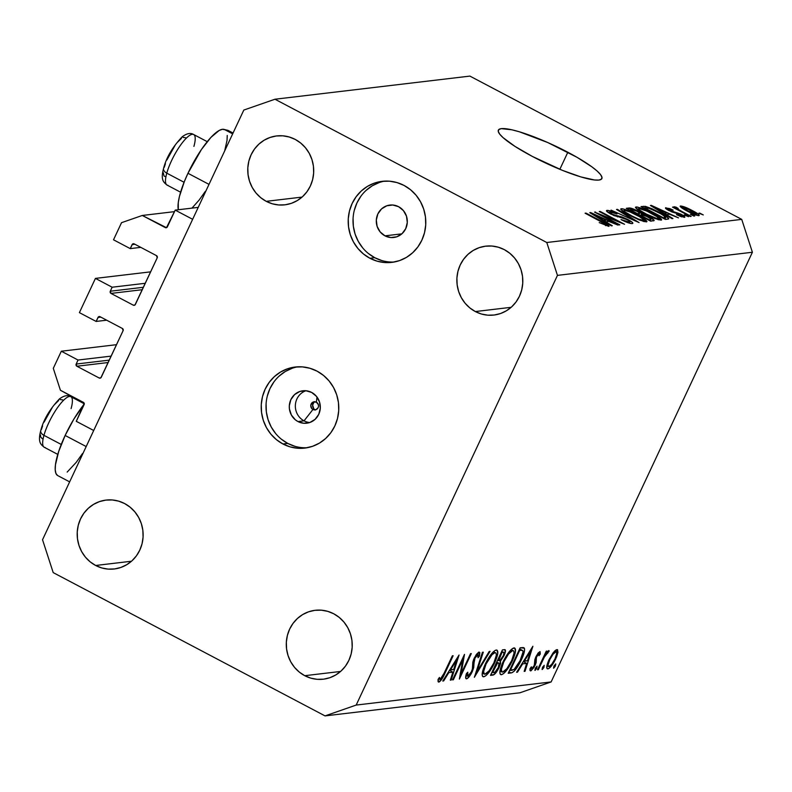 <?xml version="1.0" encoding="UTF-8"?>
<svg xmlns="http://www.w3.org/2000/svg" width="792" height="792" viewBox="0 0 792 792"><rect width="100%" height="100%" fill="white"/><g stroke="black" fill="none" stroke-linecap="round" stroke-linejoin="round"><path stroke-width="1.19" d="M198.218 207.385L175.22 210.118L192.644 219.305L93.704 430.502L76.279 421.324L84.2 403.326L60.42 390.258L53.302 368.339L61.321 351.222L78.042 360.043L76.171 364.053L109.296 360.122L76.171 364.053L76.883 366.241L99.178 378.002L100.871 377.794L123.097 330.67L122.384 328.472L100.079 316.721L98.366 316.939L96.129 321.443L79.398 312.632L95.436 278.398L112.157 287.219L110.286 291.218L143.411 287.288L110.286 291.218L110.999 293.416L133.294 305.168L134.987 304.969L157.212 257.836L156.499 255.648L134.195 243.886L132.482 244.114L130.244 248.619L113.513 239.798L121.532 222.681L142.293 215.464L166.478 227.68L175.22 210.118L192.644 219.305L93.704 430.502L76.279 421.324L84.13 404.573A1.633 1.554 83.2 0 0 83.417 402.376L60.42 390.258L53.302 368.339L61.321 351.222L116.533 344.678L61.321 351.222L78.042 360.043L111.177 356.113L78.042 360.043L76.171 364.053A1.633 1.554 83.2 0 0 76.883 366.241L99.178 378.002L100.871 377.794L99.178 378.002A1.633 1.554 83.2 0 0 101.257 377.279L123.097 330.67A1.633 1.554 83.2 0 0 122.384 328.472L100.079 316.721A1.633 1.554 83.2 0 0 98 317.443L96.129 321.443L106.672 320.196L96.129 321.443L79.398 312.632L95.436 278.398L112.157 287.219L145.292 283.288L112.157 287.219L110.286 291.218A1.633 1.554 83.2 0 0 110.999 293.416L133.294 305.168L134.987 304.969L133.294 305.168A1.633 1.554 83.2 0 0 135.373 304.445L157.212 257.836A1.633 1.554 83.2 0 0 156.499 255.648L134.195 243.886A1.633 1.554 83.2 0 0 132.115 244.609L130.244 248.619L140.788 247.361L130.244 248.619L113.513 239.798L121.532 222.681L142.293 215.464L174.497 211.642L142.293 215.464L165.29 227.591A1.633 1.554 83.2 0 0 167.369 226.868L175.22 210.118M134.927 244.273L132.115 244.609L134.927 244.273M142.283 289.704L110.999 293.416L142.283 289.704M150.648 271.844L95.436 278.398L150.648 271.844M100.812 317.107L98 317.443L100.812 317.107M108.167 362.528L76.883 366.241L108.167 362.528M69.646 481.873L57.757 475.606A47.342 12.375 117.8 0 1 65.142 435.461L73.834 419.166L84.279 404.029A47.342 12.375 117.8 0 0 65.142 435.461L86.189 446.559L65.142 435.461L58.687 451.499L55.45 464.825L55.222 469.814L55.925 473.408L57.559 475.487M224.918 129.769L222.433 129.294L219.186 130.452L210.939 137.382L201.425 149.52L187.961 173.28L208.999 184.368L187.961 173.28L184.378 181.487L179.438 196.456L178.269 202.643L178.299 209.751A47.342 12.375 117.8 0 1 187.961 173.28A47.342 12.375 117.8 0 1 224.72 129.66L232.67 133.848M318.137 407.662L315.909 409.702L312.949 409.464A4.079 3.881 -96.8 0 0 318.137 407.662A4.079 3.881 -96.8 0 0 316.364 402.188L317.008 397.069L316.364 402.188A4.079 3.881 -96.8 0 0 311.167 403.989A4.079 3.881 -96.8 0 0 312.949 409.464L304.039 420.839L312.949 409.464L311.741 408.484L310.781 405.524L312.088 402.732L313.394 401.95L316.364 402.188L318.325 404.554L318.523 406.128M309.721 422.532A16.325 15.513 83.2 0 1 304.039 420.839A16.325 15.513 -96.8 0 0 309.721 422.532M297.98 421.562L304.039 420.839L297.98 421.562L295.396 419.849L291.387 415.028L289.427 408.979L289.318 405.781L290.862 399.643L294.535 394.634L299.772 391.495L305.771 390.723L311.632 392.426A16.325 15.513 83.2 0 1 320.117 409.88A16.325 15.513 83.2 0 1 306.732 423.205A16.325 15.513 83.2 0 1 297.98 421.562A16.325 15.513 83.2 0 1 289.496 404.118A16.325 15.513 83.2 0 1 302.881 390.783A16.325 15.513 83.2 0 1 311.632 392.426L316.444 396.346L319.493 401.89L320.295 408.207L318.75 414.345L315.077 419.354L309.84 422.492L303.841 423.265L297.98 421.562M297.604 366.835A40.818 38.768 -96.8 0 0 266.36 401.049A40.818 38.768 -96.8 0 0 287.753 443.411L282.942 443.975A40.818 38.768 83.2 0 1 261.726 400.366A40.818 38.768 83.2 0 1 295.188 367.033A40.818 38.768 83.2 0 1 317.057 371.151L309.929 368.27L302.415 366.894L294.822 367.082L287.417 368.825L280.497 372.062L274.329 376.655L269.141 382.447L265.152 389.199L262.489 396.653L261.271 404.534L261.548 412.523L263.291 420.324L266.449 427.64L270.904 434.174L276.467 439.699L282.942 443.975L290.07 446.866L297.574 448.242L305.177 448.044L312.573 446.302L319.493 443.075L325.661 438.471L330.848 432.689L334.848 425.938L337.501 418.473L338.719 410.603L338.451 402.613L336.699 394.802L333.541 387.496L329.096 380.952L323.522 375.438L317.057 371.151A40.818 38.768 83.2 0 1 338.263 414.77A40.818 38.768 83.2 0 1 304.801 448.094A40.818 38.768 83.2 0 1 282.942 443.975L287.753 443.411A40.818 38.768 -96.8 0 0 307.197 447.728M384.595 181.12A40.818 38.768 -96.8 0 0 353.351 215.335A40.818 38.768 -96.8 0 0 374.745 257.697L369.933 258.271A40.818 38.768 83.2 0 1 348.718 214.652A40.818 38.768 83.2 0 1 382.18 181.328A40.818 38.768 83.2 0 1 404.049 185.437L396.921 182.556L389.417 181.18L381.813 181.368L374.408 183.11L367.488 186.348L361.32 190.951L356.143 196.733L352.143 203.485L349.48 210.939L348.262 218.82L348.539 226.809L350.292 234.61L353.45 241.926L357.895 248.47L363.459 253.984L369.933 258.271L377.061 261.152L384.565 262.528L392.169 262.34L399.574 260.588L406.494 257.36L412.662 252.757L417.839 246.975L421.839 240.224L424.502 232.769L425.72 224.888L425.443 216.899L423.69 209.088L420.532 201.782L416.087 195.238L410.523 189.724L404.049 185.437A40.818 38.768 83.2 0 1 425.264 229.056A40.818 38.768 83.2 0 1 391.802 262.38A40.818 38.768 83.2 0 1 369.933 258.271L374.745 257.697A40.818 38.768 -96.8 0 0 394.198 262.013M567.834 152.252A57.143 9.771 -154.9 0 1 601.861 178.586A57.143 9.771 -154.9 0 1 532.392 156.45L515.067 146.451L503.088 137.65L499.702 134.135L498.257 131.393L498.802 129.541L501.326 128.631L511.82 129.789L519.394 131.799L547.817 142.57L577.012 157.301L591.961 166.894L597.148 171.052L600.524 174.567L601.969 177.309L601.425 179.16L598.901 180.071L594.505 179.982L580.833 176.903L562.488 170.389L532.392 156.45A57.143 9.771 -154.9 0 1 498.376 130.116A57.143 9.771 -154.9 0 1 567.834 152.252L559.845 169.31L567.834 152.252M504.336 249.648A34.69 32.957 83.2 0 1 522.364 286.724A34.69 32.957 83.2 0 1 493.921 315.048A34.69 32.957 83.2 0 1 475.339 311.553L511.177 307.306L475.339 311.553L481.387 314.008L487.773 315.176L494.238 315.008L500.524 313.533L506.405 310.781L511.652 306.87L516.057 301.95L519.453 296.218L521.71 289.882L522.75 283.18L522.522 276.388L521.027 269.755L518.344 263.538L514.562 257.984L509.83 253.291L504.336 249.648L498.277 247.203L491.891 246.035L485.437 246.193L479.14 247.678L473.26 250.42L468.013 254.331L463.607 259.251L460.211 264.983L457.954 271.329L456.915 278.022L457.152 284.813L458.637 291.446L461.32 297.663L465.102 303.227L469.834 307.91L475.339 311.553A34.69 32.957 83.2 0 1 457.301 274.478A34.69 32.957 83.2 0 1 485.743 246.154A34.69 32.957 83.2 0 1 504.336 249.648M333.759 613.79A34.69 32.957 83.2 0 1 351.787 650.866A34.69 32.957 83.2 0 1 323.344 679.189A34.69 32.957 83.2 0 1 304.762 675.695L340.6 671.448L304.762 675.695L310.81 678.15L317.196 679.318L323.661 679.16L329.947 677.675L335.828 674.923L341.075 671.012L345.48 666.102L348.876 660.36L351.133 654.024L352.173 647.321L351.945 640.53L350.45 633.897L347.767 627.68L343.985 622.126L339.253 617.433L333.759 613.79L327.7 611.345L321.314 610.177L314.85 610.335L308.563 611.82L302.683 614.562L297.436 618.473L293.03 623.393L289.634 629.135L287.377 635.471L286.338 642.163L286.575 648.955L288.06 655.588L290.743 661.805L294.525 667.369L299.257 672.052L304.762 675.695A34.69 32.957 83.2 0 1 286.724 638.629A34.69 32.957 83.2 0 1 315.167 610.295A34.69 32.957 83.2 0 1 333.759 613.79M124.661 503.573A34.69 32.957 83.2 0 1 142.689 540.649A34.69 32.957 83.2 0 1 114.246 568.983A34.69 32.957 83.2 0 1 95.664 565.478L131.502 561.231L95.664 565.478L101.722 567.933L108.098 569.101L114.563 568.943L120.849 567.458L126.73 564.706L131.977 560.795L136.382 555.885L139.778 550.143L142.045 543.807L143.075 537.115L142.847 530.313L141.362 523.68L138.669 517.473L134.887 511.909L130.155 507.217L124.661 503.573L118.602 501.128L112.216 499.96L105.762 500.118L99.465 501.603L93.585 504.356L88.338 508.256L83.932 513.176L80.536 518.918L78.279 525.254L77.24 531.947L77.477 538.738L78.962 545.371L81.645 551.588L85.427 557.152L90.159 561.845L95.664 565.478A34.69 32.957 83.2 0 1 77.626 528.413A34.69 32.957 83.2 0 1 106.069 500.079A34.69 32.957 83.2 0 1 124.661 503.573M295.238 139.432A34.69 32.957 83.2 0 1 313.266 176.507A34.69 32.957 83.2 0 1 284.823 204.831A34.69 32.957 83.2 0 1 266.241 201.336L302.079 197.089L266.241 201.336L272.3 203.791L278.675 204.96L285.14 204.801L291.426 203.316L297.307 200.564L302.554 196.654L306.959 191.743L310.355 186.001L312.622 179.665L313.652 172.963L313.424 166.171L311.939 159.538L309.246 153.321L305.464 147.767L300.732 143.075L295.238 139.432L289.179 136.986L282.793 135.818L276.339 135.976L270.042 137.462L264.162 140.204L258.915 144.114L254.509 149.035L251.114 154.777L248.856 161.113L247.817 167.805L248.054 174.596L249.539 181.229L252.222 187.447L256.004 193.01L260.736 197.693L266.241 201.336A34.69 32.957 83.2 0 1 248.203 164.271A34.69 32.957 83.2 0 1 276.646 135.937A34.69 32.957 83.2 0 1 295.238 139.432M384.981 235.848L401.841 233.848L384.981 235.848A16.325 15.513 83.2 0 1 376.497 218.404A16.325 15.513 83.2 0 1 389.882 205.069A16.325 15.513 83.2 0 1 398.623 206.712A16.325 15.513 83.2 0 1 407.108 224.166A16.325 15.513 83.2 0 1 393.723 237.491A16.325 15.513 83.2 0 1 384.981 235.848L380.16 231.927L377.121 226.383L376.309 220.067L377.863 213.929L381.536 208.92L386.773 205.791L392.773 205.009L398.623 206.712L403.435 210.632L406.484 216.176L407.286 222.493L405.742 228.631L402.069 233.64L396.832 236.778L390.832 237.55L384.981 235.848M551.123 681.942L752.4 252.252L557.459 275.378L356.182 705.068L551.123 681.942L356.182 705.068L325.037 715.899L53.212 572.616L42.53 539.748L243.817 110.058L274.963 99.228L546.787 242.51L741.728 219.384L469.903 76.101L274.963 99.228L469.903 76.101L741.728 219.384L546.787 242.51L557.459 275.378L752.4 252.252L741.728 219.384L752.4 252.252L551.123 681.942L519.978 692.772L325.037 715.899L519.978 692.772L551.123 681.942M462.726 659.766L453.351 679.784L452.549 679.883L464.488 654.39L461.112 673.735L470.517 653.677L471.309 653.578L459.37 679.071L462.726 659.766L459.37 679.071L471.309 653.578L470.517 653.677L461.112 673.735L464.488 654.39L452.549 679.883L453.351 679.784L452.747 679.467L453.351 679.784L462.726 659.766L462.122 659.449L462.726 659.766M477.823 654.657L476.675 654.053L477.823 654.657L478.022 657.726L479.477 656.073L478.358 655.479L479.477 656.073L479.14 652.034L474.17 658.241L472.844 662.062L472.369 669.23L471.507 671.695L467.755 676.229L467.795 672.21L466.438 673.586C465.379 676.932 465.409 678.685 466.528 678.843C468.191 678.338 470.111 675.942 472.289 671.636L471.685 671.319L472.289 671.636L470.824 674.368L467.062 678.665L465.854 678.536L466.151 674.655L467.795 672.21L467.221 675.012L467.923 676.19L470.953 672.794L472.438 668.903L473.507 659.795L476.131 654.796L478.675 652.182L479.853 652.628L479.477 656.073L478.022 657.726L478.358 655.538L477.566 654.727L475.012 658.043L474.091 660.944L473.745 667.438L472.289 671.636L475.012 658.043L478.091 654.697L476.735 653.984M474.368 677.289L482.437 652.262L483.298 652.163L476.833 671.893L489.199 651.46L490.05 651.361L474.368 677.289L490.05 651.361L489.199 651.46L476.833 671.893L483.298 652.163L482.437 652.262L474.368 677.289M483.724 676.794L482.377 676.071L482.229 673.348L485.912 662.746L492.555 652.598L495.178 650.371L497.029 650.123L497.762 653.44L494.02 664.161L488.852 672.497L485.971 675.616L483.724 676.794C486.922 675.715 490.565 671.062 494.653 662.835C498.267 654.598 498.782 650.321 496.208 650.014C493 651.173 489.347 655.855 485.278 664.062C481.734 672.19 481.209 676.437 483.724 676.794L482.397 676.091L483.724 676.794L482.922 676.685M501.445 674.695L500.099 673.962L499.95 671.25L503.633 660.647L509.543 651.331L512.315 648.638L514.75 648.014L515.483 651.331L511.741 662.053L506.573 670.398L503.692 673.517L501.445 674.695C504.643 673.606 508.286 668.953 512.374 660.736C515.988 652.499 516.513 648.222 513.929 647.906C510.721 649.064 507.078 653.756 502.999 661.963C499.455 670.091 498.93 674.329 501.445 674.695L500.118 673.992L501.445 674.695L500.653 674.576M516.622 672.279L532.877 646.272L525.027 671.279L524.165 671.378L526.68 663.369L522.671 663.844L517.493 672.17L516.622 672.279L517.493 672.17L522.671 663.844L526.68 663.369L524.165 671.378L525.027 671.279L532.877 646.272L516.622 672.279M553.677 668.191L554.143 665.735L555.796 663.963L555.202 666.399L553.677 668.191L555.41 665.983L555.667 663.943L553.935 666.151L553.549 668.171M549.024 659.687L553.578 652.242L556.142 649.856L557.519 649.697L557.944 652.37L556.519 657.083L550.48 667.111L548.232 668.794L546.906 668.369L547.074 664.983L549.024 659.687C546.44 665.567 546.064 668.636 547.886 668.874C550.163 668.141 552.776 664.815 555.727 658.894L557.944 652.37L556.915 649.598L553.004 652.974L549.024 659.687M542.203 669.547L542.461 667.517L544.193 665.3L543.728 667.755L542.203 669.547L543.936 667.339L544.193 665.3L542.461 667.517L542.074 669.527M538.322 669.705L537.53 669.794L546.252 651.173L547.044 651.073L545.767 653.816L548.935 650.588L547.807 653.153L546.48 653.786L544.391 657.033L538.322 669.705L544.391 657.033L549.173 651.113L548.777 650.559L545.767 653.816L547.044 651.073L546.252 651.173L537.53 669.794L538.322 669.705M535.046 670.398L535.303 668.369L537.035 666.151L536.57 668.606L535.046 670.398L536.778 668.191L537.035 666.151L535.303 668.369L534.917 670.378M531.739 668.636L531.373 666.824L530.036 668.616L530.699 670.913L530.066 670.577L530.699 670.913L535.125 665.31L534.511 664.983L535.125 665.31L536.174 662.468L534.778 661.736L536.174 662.468L536.233 659.983L534.947 659.31L536.233 659.983L536.204 658.182L535.461 657.786L536.204 658.182L536.778 656.519L536.174 656.202L536.778 656.519L538.788 653.905L537.847 653.41L538.788 653.905L538.986 655.736L540.283 654.073L538.184 652.964L540.283 654.073L539.867 651.618L535.937 656.697L538.283 652.836L540.075 651.648L540.283 654.073L538.986 655.736L539.035 654.043L538.372 654.143L536.412 657.409L536.174 662.468L534.006 667.418L530.897 670.873L529.987 670.378L530.036 668.616L531.373 666.824L531.432 668.527L532.254 668.379L534.135 665.805L535.937 656.697L534.887 659.538L534.283 665.498L531.739 668.636L530.462 668.042M524.324 648.163L523.156 647.539L524.324 648.163L520.156 647.787L508.216 673.279L510.959 672.952C513.85 672.537 517.295 668.21 521.304 659.993L520.7 659.667L521.304 659.993L519.364 663.815L514.265 671.131L511.909 672.725L508.216 673.279L520.156 647.787L523.294 647.559L524.561 648.876L524.106 652.697L521.304 659.993C524.027 654.212 525.037 650.272 524.324 648.163L523.888 647.737M492.891 675.091L490.495 675.378L502.435 649.886L505.068 649.787L505.118 652.875L500.455 661.211L500.574 663.468L498.742 668.29L495.743 672.992L492.891 675.091C494.634 674.774 496.703 672.25 499.108 667.527L500.455 661.211L504.019 655.667C505.9 651.192 505.949 649.202 504.167 649.688L502.435 649.886L490.495 675.378L492.891 675.091L491.08 674.141L492.891 675.091M442.777 681.041L459.043 655.034L451.192 680.041L450.321 680.14L452.846 672.131L448.826 672.606L443.649 680.932L442.777 681.041L443.649 680.932L448.826 672.606L452.846 672.131L450.321 680.14L451.192 680.041L459.043 655.034L442.777 681.041M440.085 679.506L442.302 677.012L452.341 655.835L453.133 655.736L441.936 679.051L438.817 682.13L438.055 681.417L438.065 679.437L439.451 677.427L440.085 679.506L439.451 677.427L438.065 679.437L438.817 682.13C440.837 681.08 442.916 678.031 445.064 672.952L453.133 655.736L452.341 655.835L444.391 672.794L440.085 679.506L438.61 678.645L439.679 679.209M600.425 214.602L619.839 224.839L618.918 224.948L594.525 212.088L618.691 221.78L599.247 211.533L600.168 211.424L624.561 224.285L600.425 214.602L624.561 224.285L600.168 211.424L599.247 211.533L618.691 221.78L594.525 212.088L618.918 224.948L619.839 224.839L600.425 214.602L600.197 215.087L600.425 214.602M607.028 210.405L606.642 211.216L607.028 210.405C605.603 210.682 606.979 211.959 611.137 214.236L627.056 219.651C629.739 221.146 630.531 221.958 629.442 222.067L628.987 223.037L629.442 222.067L621.017 219.592C626.294 222.305 630.026 223.631 632.214 223.582C633.778 223.304 632.343 221.948 627.898 219.503L627.67 219.988L627.898 219.503L632.353 222.374L632.867 223.245L631.887 223.601L627.789 222.641L621.017 219.592L628.937 222.067L629.888 221.681L628.333 220.374L623.839 218.245L613.82 215.533L606.543 211.078L607.662 210.395L612.107 211.642L617.037 213.919L609.761 211.929L610.018 212.86L612.79 214.503L622.225 217.028L627.898 219.503L612.117 214.157L609.909 211.91L617.037 213.919C612.275 211.494 608.939 210.325 607.028 210.405L606.454 210.672M617.463 209.375L639.065 222.562L611.068 210.127L635.689 221.117L616.503 209.484L617.463 209.375L616.503 209.484L635.689 221.117L611.068 210.127L639.065 222.562L617.463 209.375L617.206 209.91L617.463 209.375M646.341 221.899L645.223 219.631L644.272 221.661L645.223 219.631L637.362 214.899L637.134 215.384L637.362 214.899C630.333 211.157 624.987 209.088 621.314 208.712L620.918 209.573L621.314 208.712C620.166 209.682 623.274 212.078 630.64 215.889L639.896 220.196L646.341 221.899L638.748 219.73L626.314 213.513L620.73 209.177L622.383 208.761L626.205 209.821L640.708 216.741L646.272 220.513L646.935 221.493L646.341 221.899L646.906 221.641M661.072 220.156L659.954 217.879L658.993 219.909L659.954 217.879L652.093 213.157L651.865 213.632L652.093 213.157C645.064 209.405 639.718 207.346 636.045 206.96L635.639 207.821L636.045 206.96C634.897 207.94 638.005 210.335 645.371 214.147L654.628 218.444L661.072 220.156L653.479 217.988L641.045 211.761L635.461 207.425L637.114 207.009L640.936 208.078L655.439 214.988L661.003 218.77L661.667 219.74L661.072 220.156L661.637 219.889M666.418 214.612L672.933 218.542L671.972 218.651L650.41 205.465L678.536 217.879L669.517 214.246L666.418 214.612L669.517 214.246L678.536 217.879L651.301 205.356L650.41 205.465L671.972 218.651L672.933 218.542L666.418 214.612L666.181 215.117L666.418 214.612M699.791 213.107L703.276 214.939L698.871 213.216L699.791 213.107L698.871 213.216L703.276 214.939L699.791 213.107L699.564 213.583L699.791 213.107M680.556 205.979L680.269 206.593L680.556 205.979C679.724 206.672 681.962 208.385 687.268 211.118C692.356 213.86 696.247 215.375 698.93 215.662C699.742 214.949 697.445 213.206 692.03 210.425L691.812 210.91L692.03 210.425L695.178 212.157L699.267 215.107L698.593 215.671L695.584 214.919L684.179 209.415L680.16 206.148L684.615 206.979L692.03 210.425C687.011 207.732 683.179 206.247 680.556 205.979L680.15 206.167M691.277 214.117L694.762 215.949L693.841 216.058L690.357 214.226L691.277 214.117L690.357 214.226L693.841 216.058L694.762 215.949L691.277 214.117L691.05 214.592L691.277 214.117M674.22 206.732L676.061 208.989L676.279 208.514L673.447 207.029L672.527 207.138L690.268 216.483L691.188 216.374L681.991 211.523L681.773 212.008L681.991 211.523L691.188 216.374L690.268 216.483L672.527 207.138L676.279 208.514L674.091 206.791L676.041 207.128L678.229 208.504L677.2 208.435L677.754 209.098L681.991 211.523L678.536 209.603L677.289 208.415L678.229 208.504L676.041 207.128L674.091 206.791M685.06 214.85L688.545 216.691L684.139 214.959L685.06 214.85L684.139 214.959L688.545 216.691L685.06 214.85L684.832 215.325L685.06 214.85M665.973 207.712L665.646 208.395L665.973 207.712C664.775 207.88 665.775 208.85 668.983 210.613L678.536 213.632L681.912 216.048L681.536 216.84L681.912 216.048L676.487 214.642L684.377 217.384C685.595 217.156 684.417 216.067 680.833 214.117L680.615 214.592L680.833 214.117L682.496 215.038L684.882 217.117L680.387 216.414L676.487 214.642L681.605 216.048L682.209 215.79L680.932 214.771L671.349 211.741L665.478 207.94L669.745 208.583L673.141 210.127L668.537 209.038L669.775 210.434L680.833 214.117L669.547 210.316L668.537 209.038L673.141 210.127L665.488 207.93M668.022 219.127C669.428 218.315 666.448 216.008 659.063 212.226L658.845 212.701L659.063 212.226L663.29 214.543L668.587 218.226L668.379 219.057L665.409 219.434L641.015 206.573L645.381 206.346L651.895 208.712L659.063 212.226L645.381 206.346L641.015 206.573L665.409 219.434L668.755 218.81M653.41 220.859C655.083 220.631 653.588 219.265 648.925 216.76L648.707 217.246L648.925 216.76L650.361 217.543L654.103 220.216L650.687 221.186L626.294 208.326L632.283 208.583L648.925 216.76L641.728 213.751L637.6 210.939C633.402 208.811 630.551 207.831 629.036 207.999L626.294 208.326L650.687 221.186L654.152 220.542M605.771 221.81L612.285 225.74L611.325 225.849L589.763 212.662L617.889 225.076L608.87 221.443L605.771 221.81L608.87 221.443L617.889 225.076L590.664 212.553L589.763 212.662L611.325 225.849L612.285 225.74L605.771 221.81L605.534 222.305L605.771 221.81M608.721 226.364C609.414 225.75 607.355 224.245 602.573 221.829L602.346 222.305L602.573 221.829L586.011 213.107L585.09 213.216L604.989 223.78L605.91 224.859L605.563 225.601L605.91 224.859L599.207 222.582L608.721 226.364L599.207 222.582L605.207 224.76L606.088 224.76L605.603 224.185L585.09 213.216L586.011 213.107L605.306 223.314L609.107 226.185M243.817 110.058L274.963 99.228L546.787 242.51L557.459 275.378L356.182 705.068L325.037 715.899L53.212 572.616L42.53 539.748L243.817 110.058M314.256 401.633L312.622 405.118L313.83 408.82L315.335 410.048M379.219 182.546L372.299 185.774L366.132 190.377M360.944 196.159L356.954 202.91L354.291 210.365M353.074 218.245L353.351 226.235L355.093 234.046L358.261 241.352L362.706 247.896M368.27 253.41L374.745 257.697L381.873 260.578M292.228 368.26L285.308 371.488L279.14 376.091M273.953 381.873L269.953 388.625L267.3 396.079M266.082 403.96L266.35 411.949L268.102 419.75L271.26 427.066L275.715 433.61M281.279 439.124L287.753 443.411L294.872 446.292M305.95 390.743A16.325 15.513 -96.8 0 0 295.376 404.999A16.325 15.513 -96.8 0 0 304.039 420.839A16.325 15.513 83.2 0 1 295.376 404.999A16.325 15.513 83.2 0 1 305.95 390.743M314.097 401.782A5.099 4.851 -96.8 0 0 315.058 409.89M688.179 210.999C684.555 209.157 682.852 207.93 683.07 207.316L691.287 210.632C694.911 212.474 696.623 213.701 696.416 214.325L696.059 215.087L696.416 214.325L688.179 210.999L687.961 211.474L688.179 210.999L693.96 213.711L696.594 214.048L686.664 208.385L683.625 207.355L683.011 207.761L688.179 210.999M682.427 208.345L683.07 207.316M696.198 215.127L696.416 214.325M675.596 208.068L676.041 207.128L675.596 208.068M676.754 209.355L677.289 208.415M678.269 210.157L678.536 209.603L678.269 210.157M681.744 216.909L681.912 216.048M667.814 209.969L668.537 209.038M671.052 211.613L671.319 211.058L671.052 211.613M672.952 212.355L673.358 211.474L672.952 212.355M651.064 205.861L651.301 205.356L651.064 205.861M663.864 213.068L653.4 206.752L666.359 212.771L665.468 214.672L666.359 212.771L663.637 213.563L666.359 212.771L653.4 206.752L663.864 213.068M642.906 207.573L643.52 206.276L642.906 207.573M644.431 208.375L645.381 206.346L644.431 208.375M663.478 217.82L644.787 207.969L648.084 207.89L658.112 212.315L663.716 215.503L665.062 217.632L664.458 218.929L665.062 217.632L663.478 217.82L665.726 217.117L661.063 213.919L649.727 208.405L644.787 207.969L663.478 217.82M664.904 219.166L665.745 217.355L665.062 217.632M636.045 206.96L635.481 207.237M637.936 209.811L638.481 208.662L640.124 210.454L646.331 214.058C640.56 211.108 638.085 209.246 638.906 208.464L645.193 210.365L651.093 213.226C656.647 216.087 659.023 217.899 658.211 218.651L657.776 219.572L658.211 218.651C655.479 218.364 651.519 216.83 646.331 214.058L646.104 214.533L646.331 214.058L656.885 218.513L658.617 218.473L657.053 216.721L646.698 211.038L638.906 208.464M658.063 219.661L658.211 218.651M628.373 209.425L629.036 207.999L628.373 209.425M641.164 214.949L641.728 213.751L641.164 214.949M637.352 213.563L630.066 209.722L629.838 210.197L631.571 209.543L637.085 211.266L639.649 213.137L638.807 214.919L639.649 213.137L638.352 214.681L638.976 213.365L637.124 214.038L639.649 213.137L638.124 211.84L633.402 209.672L630.066 209.722L637.352 213.563M651.163 219.087L645.015 215.483L640.203 215.058L648.757 219.572L640.203 215.058L639.976 215.543L641.896 214.86L648.024 216.889L651.163 219.087L649.915 220.78L650.578 219.354L648.529 220.047L650.578 219.354M621.314 208.712L620.75 208.989M623.215 211.563L624.175 210.207L623.829 210.811L624.858 211.801L631.6 215.8C625.828 212.85 623.353 210.989 624.175 210.207L630.462 212.107L636.362 214.969C641.916 217.84 644.292 219.641 643.48 220.404L643.054 221.324L643.48 220.404C640.748 220.107 636.788 218.582 631.6 215.8L631.372 216.275L631.6 215.8L638.431 219.028L643.48 220.404M629.293 223.136L629.442 222.067M609.028 213.048L609.909 211.91M617.532 216.919L617.909 216.117L617.532 216.919M620.284 217.493L620.71 216.592L620.284 217.493M632.214 223.582L632.857 223.285M595.267 212.484L595.505 211.979L595.267 212.484M590.426 213.058L590.664 212.553L590.426 213.058M603.227 220.265L592.753 213.939L605.712 219.968L604.821 221.869L605.712 219.968L602.999 220.75L605.712 219.968L592.753 213.939L603.227 220.265M605.682 225.651L605.91 224.859M643.332 221.404L643.797 219.81L639.619 216.76L629.957 211.89L624.175 210.207M224.68 150.896L227.017 140.441L227.255 135.452M191.941 208.138L199.04 200.178L205.306 191.397M67.171 472.082L76.22 462.36L82.487 453.578M554.321 665.409L555.41 665.983L554.321 665.409M557.479 649.668L556.915 649.598M554.915 650.777L557.944 652.37L554.915 650.777M555.123 658.568L555.727 658.894L555.123 658.568M546.896 668.349L547.886 668.874L546.896 668.349M547.282 668.794L547.886 668.874M548.955 666.587L551.747 664.29L554.925 659.003L556.618 653.865L556.568 652.321L555.845 651.885C557.192 652.153 556.885 654.519 554.925 659.003C552.677 663.498 550.688 666.032 548.955 666.587C547.569 666.399 547.856 664.072 549.806 659.607C552.064 655.093 554.073 652.519 555.845 651.885L554.608 651.083M555.845 651.885L553.004 654.291L549.806 659.607L549.212 659.291L549.806 659.607L548.113 664.726L548.51 666.527L546.916 665.686M542.847 666.765L543.936 667.339L542.847 666.765M545.163 653.499L545.767 653.816L545.163 653.499M549.173 651.113L548.777 650.559M543.678 656.657L544.391 657.033L543.678 656.657M540.649 663.122L541.253 663.439L540.649 663.122M535.689 667.616L536.778 668.191L535.689 667.616M538.788 653.905L537.877 653.37M524.314 670.903L525.027 671.279L524.314 670.903M523.274 661.567L526.68 663.369L523.274 661.567M522.057 663.528L522.671 663.844L522.057 663.528M516.889 671.854L517.493 672.17L516.889 671.854M530.491 651.252L527.492 660.805L523.72 660.865L524.324 661.181L530.491 651.252L529.878 650.935L530.491 651.252L524.324 661.181L527.492 660.805L530.491 651.252M510.959 672.952L508.88 671.854L510.959 672.952M510.236 670.567L519.73 650.301L519.126 649.984L520.354 650.232L519.275 649.668L522.74 650.618C523.512 652.103 522.769 655.261 520.512 660.082L514.087 669.497L509.632 670.25L511.899 670.349L514.453 669.21L519.79 661.558L523.086 651.885L522.512 650.43L519.73 650.301L510.236 670.567M519.631 648.905L522.74 650.618M514.76 648.024L513.929 647.906M511.771 660.419L512.374 660.736L511.771 660.419M502.643 672.081L506.811 668.725L511.582 660.825L514.038 653.261L513.83 651.143L512.751 650.519C514.84 650.777 514.453 654.212 511.582 660.825C508.207 667.557 505.227 671.309 502.643 672.081C500.564 671.844 500.95 668.438 503.801 661.855C507.147 655.172 510.127 651.39 512.751 650.519L511.266 649.499M512.751 650.519L508.553 653.984L503.801 661.855L503.197 661.538L503.801 661.855L501.366 669.359L501.989 671.992L499.99 670.943M505.068 649.787L504.167 649.688M503.088 652.281L502.009 652.41L498.178 660.577L497.574 660.261L500.376 659.845L503.207 655.806C501.316 659.251 499.821 660.815 498.712 660.518L502.009 652.41L501.405 652.093L503.088 652.281C504.266 651.885 504.306 653.063 503.207 655.806L504.019 655.667L503.415 655.34L503.969 652.638L501.762 651.331M499.039 660.459L500.455 661.211L499.039 660.459M498.851 663.161L496.356 662.874L496.95 663.191L492.515 672.665L495.05 672.062L498.505 667.201L499.108 667.527L498.505 667.201L499 663.231L498.317 667.616C496.356 671.18 494.792 672.824 493.644 672.537L491.911 672.349L492.515 672.665L497.485 663.132L496.475 662.597L499 663.231L496.742 662.043L499 663.231M497.039 650.123L496.208 650.014M494.05 662.518L494.653 662.835L494.05 662.518M484.922 674.19L489.09 670.824L493.862 662.924L496.317 655.36L496.109 653.251L495.02 652.618C497.119 652.875 496.723 656.311 493.862 662.924C490.486 669.666 487.506 673.418 484.922 674.19C482.843 673.942 483.229 670.537 486.08 663.963C489.426 657.271 492.406 653.489 495.02 652.618L493.545 651.608M495.02 652.618L492.04 654.687L486.08 663.963L485.476 663.647L486.08 663.963L483.645 671.458L484.268 674.091L482.269 673.042M476.14 671.527L476.833 671.893L476.14 671.527M467.755 676.229L465.973 675.378M474.418 657.726L475.012 658.043L474.418 657.726M473.171 660.795L474.052 661.261L473.171 660.795M472.725 662.963L474.052 663.666L472.725 662.963M460.251 673.279L461.112 673.735L460.251 673.279M450.48 679.665L451.192 680.041L450.48 679.665M449.43 670.329L452.846 672.131L449.43 670.329M448.222 672.289L448.826 672.606L448.222 672.289M443.045 680.615L443.649 680.932L443.045 680.615M456.647 660.013L453.648 669.567L449.876 669.626L450.48 669.943L456.647 660.013L456.043 659.696L456.647 660.013L450.48 669.943L453.648 669.567L456.647 660.013M444.47 672.636L445.064 672.952L444.47 672.636M438.184 681.793L438.817 682.13L438.184 681.793M167.953 185.288A28.571 7.465 -62.2 0 1 166.775 173.161A6.534 4.01 -164.3 0 1 163.568 168.399A6.534 4.01 -164.3 0 1 164.3 167.161L165.419 163.696M163.568 168.399A6.534 4.01 15.7 0 0 166.775 173.161A28.571 7.465 117.8 0 0 167.023 185.051C163.499 182.15 160.519 180.061 163.588 168.34C166.35 157.519 172.567 146.995 182.219 136.769C186.744 133.373 190.565 132.62 193.664 134.511A28.571 7.465 117.8 0 0 180.051 145.847A28.571 7.465 117.8 0 0 166.775 173.161L184.071 182.269L166.775 173.161A28.571 7.465 -62.2 0 1 179.121 147.213A28.571 7.465 -62.2 0 1 192.733 134.274A28.571 7.465 -62.2 0 1 193.911 146.401M163.3 172.785L164.043 175.992L165.043 176.507M185.486 137.699L183.11 137.412M181.408 138.392L177.329 142.421M175.101 145.312L166.894 159.964M45.134 447.47A28.571 7.465 -62.2 0 1 43.956 435.343A6.534 4.01 -164.3 0 1 40.758 430.581A6.534 4.01 -164.3 0 1 41.481 429.343L42.6 425.878M40.758 430.581A6.534 4.01 15.7 0 0 43.956 435.343A28.571 7.465 117.8 0 0 44.203 447.242C40.679 444.332 37.699 442.243 40.768 430.521C43.54 419.701 49.748 409.177 59.4 398.95C63.934 395.564 67.746 394.802 70.844 396.693A28.571 7.465 117.8 0 0 57.242 408.028A28.571 7.465 117.8 0 0 43.956 435.343L61.251 444.46L43.956 435.343A28.571 7.465 -62.2 0 1 56.311 409.395A28.571 7.465 -62.2 0 1 69.914 396.455A28.571 7.465 -62.2 0 1 71.092 408.593M40.481 434.976L40.639 436.917L42.233 438.689M62.667 399.881L60.291 399.594M58.598 400.574L54.509 404.603M52.282 407.494L44.075 422.146M224.334 129.482L228.096 130.423A28.571 7.465 117.8 0 0 226.037 130.353M547.658 652.885L546.757 652.41M439.877 679.467L438.53 678.764M167.023 185.051L180.596 192.209M193.664 134.511L207.237 141.669M44.203 447.242L57.776 454.39M70.844 396.693L84.289 403.772M228.096 130.423L233.056 133.036"/></g></svg>
